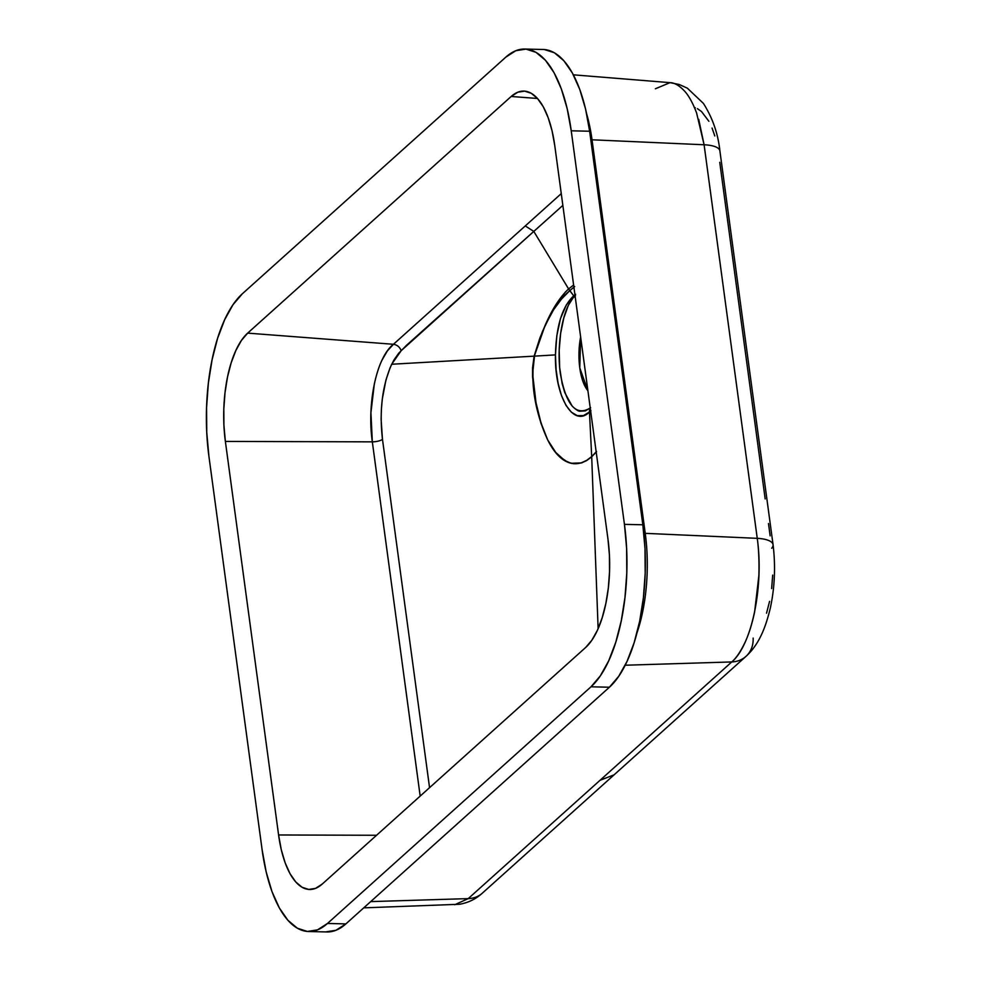 <?xml version="1.0" encoding="UTF-8"?>
<svg xmlns="http://www.w3.org/2000/svg" width="981" height="981" viewBox="0 0 981 981"><rect width="100%" height="100%" fill="white"/><g stroke="black" fill="none" stroke-linecap="round" stroke-linejoin="round"><path stroke-width="1.47" d="M575.626 294.263L573.713 295.821L568.6 288.929L573.615 285.005L568.6 288.929L533.811 231.418L562.849 205.397L406.637 345.177L398.605 353.344L393.822 360.174L390.058 367.85L385.913 380.15L382.296 399.083L381.401 409.151L381.119 419.414L382.48 439.378L429.555 787.657L382.48 439.378A8.412 2.759 -7.8 0 1 372.326 441.855L225.372 441.425L278.592 834.978L376.545 835.272L278.592 834.978L281.289 849.767L285.164 862.851L290.045 873.728L295.759 881.968L302.074 887.278L308.757 889.436L315.539 888.369L322.173 884.114L585.682 647.448L591.899 640.164L597.478 630.133L602.187 617.748L605.853 603.474L608.343 587.864L609.544 571.531L609.422 555.074L607.975 539.158L554.768 145.593L552.058 130.804L548.183 117.72L543.302 106.843L537.588 98.603L531.273 93.293L524.602 91.135L517.809 92.202L511.187 96.469L247.666 333.123L393.442 344.282L387.409 350.855L382.136 359.892C379.255 365.619 376.655 373.626 374.337 383.89L370.928 412.67L372.326 441.855L225.372 441.425A84.108 34.568 91.3 0 1 247.666 333.123L393.442 344.282L561.255 193.625L393.442 344.282C397.109 344.846 399.684 346.98 401.192 350.671L533.811 231.418L525.313 225.961L533.811 231.418L568.6 288.929C559.857 297.206 552.021 309.407 545.056 325.533L534.682 354.521L532.609 373.835L535.994 402.578L541.009 422.97L547.729 440.003L540.899 423.105L535.822 402.725L532.56 376.937L532.573 367.814L534.118 356.152L391.677 364.245L534.118 356.152L542.395 331.603L553.247 309.174L565.314 292.13L568.6 288.929L569.777 290.67L574.682 286.562M596.534 451.505L591.69 456.594L596.546 451.701L591.702 456.803L598.128 628.686L591.702 456.803L586.687 460.555L581.549 462.909L573.701 463.743L567.889 462.272L558.63 455.932L552.928 448.967L547.729 440.003L555.786 452.486L564.774 460.555L571.101 463.277L576.325 463.719L581.549 462.725L586.687 460.347L591.69 456.594L589.458 412.032L583.425 415.601L577.257 415.65L571.347 412.179L566 405.398L561.512 395.662L558.152 383.51L556.092 369.678L555.454 354.889L534.302 356.14L555.454 354.889L556.803 335.809L560.507 318.506L566.356 304.87L573.713 295.821L569.777 290.67L561.488 299.082L553.591 309.763L545.056 325.533L534.302 356.14C529.421 388.917 538.777 419.954 547.729 440.003C554.486 453.467 562.272 461.217 571.101 463.277C578.152 464.773 585.019 462.554 591.69 456.594L586.687 460.555L581.549 462.909L571.101 463.277C562.358 460.923 554.559 453.173 547.729 440.003C538.618 420.236 529.274 389.285 534.118 356.152L539.869 338.016L545.056 325.533C552.462 309.886 560.703 298.261 569.777 290.67L573.91 287.163M574.351 296.581L573.713 295.821L574.351 296.581C562.689 307.691 556.399 344.012 560.261 373.123C566.062 405.435 576.19 416.962 590.636 407.704L585.326 410.916L579.906 411.198C578.557 411.407 575.982 409.715 572.181 406.122L564.798 392.67L562.125 383.473L559.66 367.605L559.17 350.462L560.617 333.479L563.793 318.028L568.355 305.275L573.223 297.672L574.351 296.581L575.32 297.611L574.351 296.581L575.504 295.624M544.381 49.541L554.4 52.778L563.867 60.736L572.438 73.109L579.759 89.43L585.571 109.05L589.63 131.233L642.837 524.786L624.443 524.357L571.236 130.804A126.157 51.858 91.3 0 0 524.761 49.05A126.157 51.858 91.3 0 0 505.865 57.106L242.356 293.773L505.865 57.106L515.81 50.718L525.988 49.111L536.006 52.349L545.473 60.307L554.044 72.68L561.365 89.001L567.165 108.621L571.236 130.804L624.443 524.357L626.614 548.244L626.798 572.916L624.983 597.429L621.267 620.838L615.761 642.248L608.698 660.838L600.335 675.872L591.003 686.798L609.397 687.227L345.888 923.894L327.482 923.464L591.003 686.798L327.482 923.464L317.537 929.853L307.36 931.46L297.353 928.222L287.874 920.264L279.315 907.891L271.982 891.57L266.182 871.95L262.111 849.767L208.904 456.214L262.111 849.767A126.157 51.858 91.3 0 0 308.586 931.521L326.992 931.95A126.157 51.858 -88.7 0 0 345.888 923.894L335.943 930.282L325.766 931.889M322.173 884.114A84.108 34.568 91.3 0 1 310.388 889.473A84.108 34.568 91.3 0 1 278.592 834.978L225.372 441.425L223.926 425.496L223.815 409.04L225.017 392.707L227.494 377.096L231.16 362.823L235.881 350.438L241.449 340.407L247.666 333.123L511.187 96.469A84.108 34.568 91.3 0 1 524.602 91.135A84.108 34.568 91.3 0 1 554.768 145.593L607.975 539.158A84.108 34.568 91.3 0 1 585.682 647.448L322.173 884.114M420.175 796.082L372.326 441.855C366.857 404.319 376.226 357.575 393.442 344.282C397.109 344.846 399.684 346.98 401.192 350.671L391.677 364.245C382.259 385.643 379.193 410.696 382.48 439.378A8.412 2.759 172.2 0 1 372.326 441.855L420.175 796.082M537.478 98.48L511.187 96.469L537.478 98.48M580.642 336.949A41.693 17.143 -88.7 0 0 587.913 390.745L579.771 367.887L580.642 336.949M208.904 456.214L206.746 432.327L206.562 407.655L208.364 383.142L212.092 359.733L217.586 338.322L224.661 319.732L233.012 304.699L242.356 293.773A126.157 51.858 91.3 0 0 208.904 456.214M468.244 898.608L370.695 901.613L468.244 898.608L454.706 904.74L468.244 898.608A28.596 24.231 48.5 0 0 482.296 893.201A28.596 24.231 -131.5 0 1 468.244 898.608L600.065 780.275L468.244 898.608M586.65 113.906A102.588 42.171 91.3 0 1 592.021 139.793L704.1 144.771L757.246 538.336L645.24 533.345L592.021 139.793L704.1 144.771L757.246 538.336C764.04 586.086 751.814 645.106 731.765 661.942L625.191 665.228L731.765 661.942L600.065 780.275L614.192 774.794L600.065 780.275L731.765 661.942C736.167 658.214 740.618 651.629 745.119 642.187C748.957 633.885 752.133 623.744 754.647 611.788L758.902 575.369C759.257 560.985 758.705 548.637 757.246 538.336L645.24 533.345A102.588 42.171 91.3 0 1 636.951 632.953M569.961 302.16L569.728 302.822L569.961 302.16M524.761 49.05L543.155 49.479A126.157 51.858 -88.7 0 1 589.63 131.233L571.236 130.804L589.63 131.233L642.837 524.786L645.008 548.673L645.191 573.345L643.389 597.858L639.661 621.267L634.155 642.678L627.092 661.268L618.729 676.301L609.397 687.227L345.888 923.894L327.482 923.464A126.157 51.858 91.3 0 1 308.586 931.521M596.178 451.922L591.69 456.594L589.458 412.032L590.93 410.598M694.241 107.469L695.296 107.787M697.405 108.67L701.489 111.515L708.895 121.301M712.059 128.045L714.793 135.942M719.747 162.306L765.168 498.924M768.479 523.547L770.134 535.859M772.697 575.099L771.642 588.563M769.57 601.39L766.541 613.199M698.73 119.375L704.1 144.771L696.596 112.974C692.88 103.115 688.895 95.844 684.615 91.159C679.318 85.543 674.462 82.698 670.072 82.649L679.318 84.538L687.362 88.18L703.438 103.434C712.611 117.99 718.092 133.821 719.895 150.915L773.065 544.725C775.677 566.074 774.782 587.104 770.392 607.791C765.695 627.264 759.257 644.259 746.051 656.314L482.211 893.274C475.92 899.001 468.403 902.667 459.672 904.261L363.755 907.854M655.369 88.781L670.035 82.649L573.358 74.826M704.1 144.771A28.596 9.381 -7.8 0 1 719.87 150.816A28.596 9.381 172.2 0 0 704.1 144.771M773.04 544.614A28.596 9.503 172.7 0 0 757.246 538.336A28.596 9.503 -7.3 0 1 773.04 544.614A28.596 9.503 -7.3 0 1 771.704 548.232M731.765 661.942A28.596 24.402 47.6 0 0 746.124 656.252A28.596 24.402 -132.4 0 1 731.765 661.942M753.138 638.091A28.596 24.402 -132.4 0 1 746.124 656.252M591.003 686.798L609.397 687.227A126.157 51.858 -88.7 0 0 642.837 524.786L624.443 524.357A126.157 51.858 91.3 0 1 591.003 686.798M590.783 139.707A13.452 4.427 172.3 0 0 592.021 139.793L645.24 533.345A102.588 42.171 91.3 0 1 641.979 614.915M645.24 533.345A13.452 4.427 -7.7 0 1 643.843 533.247M573.713 295.821C562.236 306.513 556.153 326.195 555.454 354.889C554.523 396.545 573.345 428.207 589.458 412.032A8.412 7.149 -131.9 0 1 590.28 408.268A8.412 7.149 48.1 0 0 589.458 412.032"/></g></svg>
